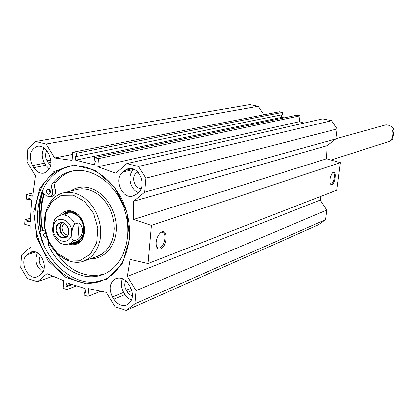 <?xml version="1.0" encoding="UTF-8"?>
<svg xmlns="http://www.w3.org/2000/svg" width="415" height="415" viewBox="0 0 415 415"><rect width="100%" height="100%" fill="white"/><g stroke="black" fill="none" stroke-linecap="round" stroke-linejoin="round"><path stroke-width="0.62" d="M125.828 280.836C124.334 283.777 124.505 286.9 126.342 290.215L129.143 294.251L132.504 296.248M137.713 171.919L136.224 173.19C131 177.189 134.61 188.633 141.1 188.628M46.869 150.811C45.147 153.944 45.235 157.259 47.128 160.761L48.394 162.83L50.78 165.388M126.814 163.624L138.491 166.457L145.873 178.201L144.664 192.098L133.749 201.223L133.563 219.462L151.387 225.438L147.999 263.541L336.819 190.117L340.404 162.628L326.465 158.8L327.056 145.691L335.906 138.906L337.188 128.941L331.652 120.692L322.497 118.887L126.814 163.624L115.785 173.2L97.852 166.794L98.469 158.603L94.47 157.627L94.226 160.901L95.528 161.222L94.35 164.812L75.623 160.174L75.016 156.185L76.293 156.502L76.521 153.254L72.615 152.305L72.054 160.387L54.702 157.97L46.164 144.057L258.286 106.235L263.924 114.789M72.615 152.305L279.477 111.739L282.599 112.356L282.325 114.701L76.293 156.502M281.36 114.898L281.686 117.367L284.14 117.86M94.47 157.627L296.891 115.183L300.066 115.811L299.36 121.714L304.013 123.115M147.999 263.541L130.18 259.411L127.4 276.432L136.12 290.635L134.974 303.837L126.274 310.446L318.398 224.8L325.5 219.685L326.74 210.078L320.152 200.087L320.961 196.285M258.286 106.235L249.773 104.554L35.628 141.499L46.164 144.057M40.364 255.318C37.858 260.682 39.119 265.066 44.135 268.479M128.769 284.337L130.134 286.568C134.066 294.821 133.033 300.932 127.042 304.906C122.005 306.602 117.59 304.703 113.814 299.215L112.47 297.005C108.512 288.601 109.653 282.465 115.878 278.584C120.781 277.09 125.076 279.01 128.769 284.337M122.363 278.698C120.495 283.108 120.89 287.673 123.54 292.383L127.353 297.638L131.508 300.247M44.089 147.953C41.516 152.756 41.671 157.819 44.555 163.142L45.816 165.212L49.375 169.061M33.771 167.691L32.495 165.59C28.402 155.999 30.062 149.54 37.469 146.215C41.37 145.712 44.69 147.532 47.429 151.667L48.731 153.789C52.814 163.251 51.253 169.704 44.042 173.148C40.011 173.781 36.587 171.966 33.771 167.691L45.816 165.212M133.972 169.304L133.853 169.408C126.969 174.772 129.916 189.619 138.413 192.487M122.627 172.101L124.318 170.638L128.038 168.708C138.88 165.352 147.486 185.77 138.138 192.731L136.421 194.168L133.153 195.916C122.29 199.677 113.316 179.301 122.627 172.101L133.853 169.408M27.079 254.706L31.016 252.045C40.514 248.289 49.401 268.054 40.986 274.279L37.324 276.779C27.831 280.799 18.727 261.123 27.079 254.706L35.446 252.055M37.34 252.87C34.212 260.553 36.043 266.944 42.844 272.043M53.037 276.183L37.407 281.754L27.25 278.475L20.75 267.545L21.492 255.059L31.011 246.795L30.829 226.097L24.703 224.308L24.973 219.768L27.421 220.474L27.333 221.963L30.259 221.776L31.587 200.04L28.765 198.209L28.677 199.714L26.212 199.034L26.487 194.438L32.666 196.134L35.389 175.773L27.027 162.026L27.81 148.923L35.628 141.499M37.407 281.754L47.102 273.651L63.671 280.711L63.137 288.332L66.903 289.546L67.116 286.495L65.886 286.101L66.981 282.807L85.096 288.565L85.687 292.44L84.427 292.036L84.198 295.112L88.053 296.351L88.634 288.638L106.271 292.378L115.054 306.82L126.274 310.446M33.734 211.733L36.712 237.505L48.109 260.848L65.907 277.464L86.911 284.088L107.153 279.088L122.524 263.037L129.641 238.895L126.793 211.619L114.499 187.051L95.455 170.404L73.797 164.978L53.986 171.488L39.804 188.239L33.734 211.733M43.912 193.52L41.562 202.712L40.623 211.443L40.8 220.272L42.372 230.61M69.253 166.296C50.474 172.417 39.954 187.341 37.682 211.064C33.9 251.231 71.645 292.285 103.309 280.078M35.031 211.764C37.397 187.367 48.322 172.303 67.801 166.581C90.423 161.326 117.585 181.272 126.425 210.955C135.518 240.56 123.981 272.276 102.261 280.509C70.42 294.411 31.141 252.802 35.031 211.764M332.565 172.827L333.297 172.718C335.844 173.034 334.002 183.363 331.274 184.104L330.101 183.741M331.808 184.903C335.6 183.715 336.892 169.279 332.897 172.536C330.184 175.939 329.303 179.794 330.252 184.099L331.808 184.903M340.404 162.628L151.387 225.438M160.403 248.943C167.925 246.36 167.893 226.201 160.33 232.867C156.86 236.633 155.526 241.079 156.341 246.204C157.109 248.642 158.463 249.555 160.403 248.943M160.024 233.142L162.67 232.493C167.022 233.432 164.516 246.411 159.713 247.833L158.068 247.916L156.294 246.033M75.623 160.174L281.686 117.367M76.521 153.254L282.599 112.356M54.702 157.97L72.469 154.437M97.852 166.794L299.36 121.714M98.469 158.603L300.066 115.811M331.652 120.692L138.491 166.457M65.886 286.101L71.131 284.125M67.116 286.495L72.36 284.519M66.903 289.546L76.573 285.857M88.053 296.351L100.814 291.221M84.427 292.036L85.557 291.589M335.906 138.906L144.664 192.098M337.188 128.941L145.873 178.201M327.056 145.691L133.749 201.223M326.465 158.8L133.563 219.462M320.152 200.087L127.4 276.432M326.74 210.078L136.12 290.635M325.5 219.685L134.974 303.837M30.471 218.28L24.973 219.768M30.388 219.67L27.421 220.474M30.295 221.148L27.333 221.963M30.42 199.283L28.677 199.714M33.101 192.861L26.487 194.438M45.043 229.884L42.937 230.455C40.167 217.59 40.686 205.446 44.488 194.028M55.838 252.211C69.378 271.358 85.464 278.647 104.103 274.076M73.216 170.876C66.317 172.806 60.455 176.671 55.631 182.481C54.355 184.25 54.199 186.33 55.154 188.716C56.367 192.389 55.62 194.843 52.918 196.077L49.945 196.819L46.532 195.828L42.086 191.906L45.059 185.432M74.55 193.017L79.81 195.04L84.826 198.225L89.412 202.463L93.396 207.609L96.628 213.476L98.993 219.846L100.394 226.486L100.783 233.152L100.15 239.6L98.521 245.587L95.969 250.904L92.581 255.365L88.494 258.81L83.861 261.134C69.528 266.352 51.818 253.866 46.324 235.269C40.587 216.749 48.405 196.503 63.21 192.856L68.791 192.207L74.55 193.017M73.216 195.123L84.727 201.545L93.557 213.305L97.857 228.022L96.737 242.635L90.475 254.156L80.422 260.298L68.646 259.966L57.462 253.342L49.001 241.8L44.836 227.56L45.754 213.315L51.626 201.789L61.399 195.257L73.216 195.123M60.274 215.328C63.339 211.37 67.282 209.964 72.091 211.111L75.182 212.413L78.056 214.529L80.562 217.346L82.564 220.718L83.955 224.463L84.655 228.385L84.634 232.27L83.892 235.912L82.471 239.118L80.448 241.722L77.932 243.584L75.063 244.617L71.987 244.767L68.864 244.036M62.323 214.757L67.064 211.8L72.63 211.842C85.775 214.669 88.914 240.088 76.568 243.226L70.892 243.387M77.397 242.91L72.682 242.817M64.133 214.254L68.019 211.583M76.329 241.649C80.588 240.072 83.021 236.477 83.633 230.859C84.919 219.208 72.495 208.475 65.01 214.597M73.139 242.671L73.414 242.682C79.576 242.381 83.166 238.485 84.178 231.005C85.526 218.835 72.552 207.63 64.74 214.016L64.595 214.124M49.66 189.505L49.587 191.362L50.526 192.97M48.239 240.461L48.565 245.405C59.283 268.806 83.607 282.392 102.879 274.58C122.773 267.198 133.36 238.309 125.081 211.38C117.046 184.374 92.244 166.249 71.608 171.193C64.133 172.962 57.815 176.951 52.653 183.171C51.377 184.945 51.221 187.035 52.176 189.432C53.395 193.115 52.653 195.579 49.945 196.819M44.472 246.743L39.586 231.425L45.069 230.029M46.542 237.821L45.598 237.816C43.347 236.099 43.144 234.397 45.002 232.716L45.619 232.659M48.425 194.199C46.101 192.42 45.941 190.682 47.943 188.986C50.936 190.101 51.377 191.839 49.261 194.21L48.425 194.199M42.937 230.455L39.586 231.425M62.572 222.705C57.737 225.812 60.989 236.664 66.737 236.607M56.606 228.509C56.907 225.521 58.199 223.628 60.476 222.824C67.598 220.324 72.267 235.756 64.958 237.65C59.921 237.961 57.135 234.911 56.606 228.509M79.037 222.782C81.496 225.355 82.632 228.172 82.445 231.228C82.18 234.283 80.64 237.032 77.828 239.471L73.611 240.814C71.878 239.621 71.354 237.048 72.049 233.1C71.894 229.407 72.817 226.383 74.809 224.027L79.037 222.782L77.828 239.471M54.666 219.447C52.809 224.505 52.3 229.376 53.146 234.055C58.494 244.679 63.111 244.975 69.196 243.932L73.611 240.814M67.91 235.061C64.252 234.615 62.307 232.12 62.068 227.581L62.784 225.039L64.403 223.353M56.067 228.494C55.325 238.272 68.138 242.07 68.791 232.177C69.533 222.274 56.632 218.632 56.067 228.494M391.195 139.85C392.844 137.256 393.296 134.035 392.559 130.18L394.126 129.947L392.673 139.326L391.195 139.85M131.041 288.264L126.342 290.215M131.918 290.609L127.675 292.393M138.392 172.661L136.224 173.19M50.941 159.993L47.128 160.761M51.102 162.281L48.394 162.83M112.47 297.005L123.54 292.383M124.868 294.557L113.814 299.215M44.555 163.142L32.495 165.59M132.302 168.739L124.318 170.638M28.531 253.451L33.916 251.749M41.127 230.973L39.622 221.802L39.29 211.121L40.265 202.043L42.735 192.482M40.634 231.119L39.114 221.875L38.777 211.116L39.778 201.866L42.325 192.119M70.508 191.045C76.158 187.238 82.45 186.179 89.386 187.881C103.828 191.517 116.127 209.342 116.304 227.238C116.636 245.156 104.943 259.183 90.766 258.711M63.386 192.814L77.906 189.219L81.859 188.752L87.539 189.328L93.557 191.502L98.511 194.619L103.034 198.769L106.961 203.812L110.146 209.565L112.465 215.81L113.835 222.326L114.203 228.867L113.565 235.196L111.941 241.079L109.399 246.308L106.038 250.696L101.991 254.089L97.395 256.382L83.861 261.134M70.529 211.468L65.762 213.258L64.74 214.016M73.414 242.682L74.684 242.754L79.561 241.634M68.444 211.52L64.273 214.213M72.822 242.77L77.787 242.734M50.443 244.819L48.565 245.405M45.048 229.926L44.322 230.138M55.154 188.716L52.176 189.432M55.631 182.481L52.653 183.171M62.136 222.653L60.46 224.717L59.724 227.591C59.921 232.862 62.146 235.964 66.4 236.892M74.809 224.027C71.219 217.087 66.457 214.161 60.523 215.255L67.904 213.206M71.577 232.981C70.607 247.174 52.264 241.686 53.333 227.705C54.116 213.58 72.63 218.747 71.577 232.981M392.538 139.424L389.462 141.365L331.071 160.066M335.927 138.745L384.575 125.226C388.622 124.417 391.729 125.937 393.902 129.786M67.801 166.581L68.076 166.524M69.196 243.932L76.412 241.623M60.523 215.255L57.254 216.838L54.666 219.442M384.575 125.226C385.727 124.583 390.92 124.235 394.131 129.947M392.673 139.326L389.462 141.365"/></g></svg>
